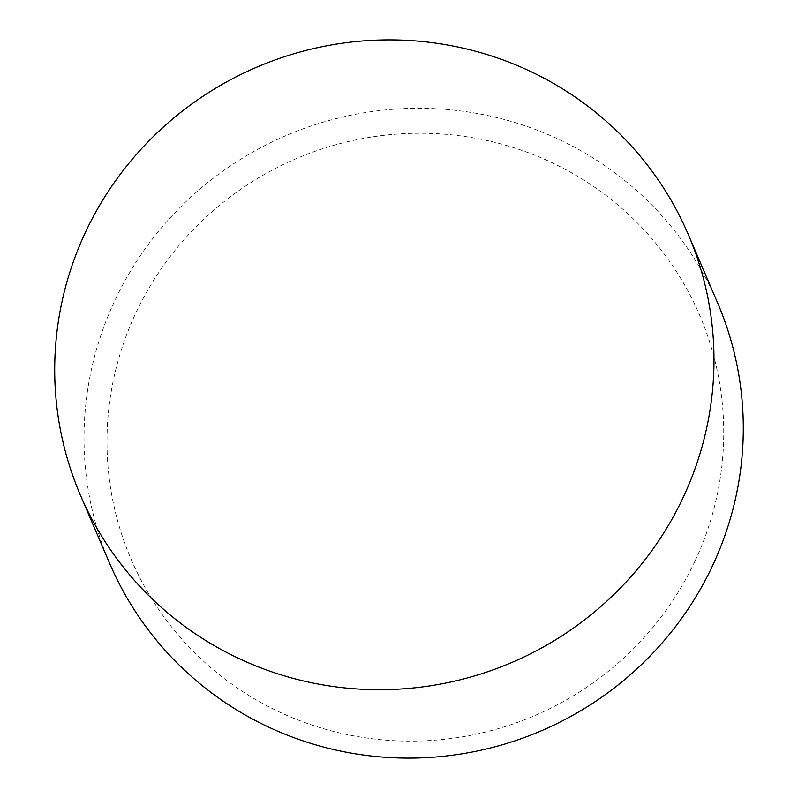 <?xml version="1.0" encoding="UTF-8"?>
<svg xmlns="http://www.w3.org/2000/svg" width="798" height="798" viewBox="0 0 798 798"><rect width="100%" height="100%" fill="white"/><g stroke="black" fill="none" stroke-linecap="round" stroke-linejoin="round"><path stroke-width="0.6" stroke-dasharray="3.99 2.99" d="M109.695 563.468A330.701 323.828 156.8 0 1 114.742 300.726A330.701 323.828 156.8 0 1 419.898 108.299A330.701 323.828 156.8 0 1 717.621 302.931M694.988 561.104A309.365 302.931 -23.2 0 0 545.363 159.65A309.365 302.931 -23.2 0 0 135.73 313.245A309.365 302.931 -23.2 0 0 285.355 714.709A309.365 302.931 -23.2 0 0 694.988 561.104"/><path stroke-width="1.2" d="M688.305 234.532L717.621 302.931A330.701 323.828 156.8 0 1 712.574 565.672A330.701 323.828 156.8 0 1 407.419 758.1A330.701 323.828 156.8 0 1 109.695 563.468L80.379 495.069A330.701 323.828 -23.2 0 0 378.102 689.701A330.701 323.828 -23.2 0 0 683.258 497.274A330.701 323.828 -23.2 0 0 688.305 234.532A330.701 323.828 -23.2 0 0 390.581 39.9A330.701 323.828 -23.2 0 0 85.426 232.328A330.701 323.828 -23.2 0 0 80.379 495.069"/></g></svg>
